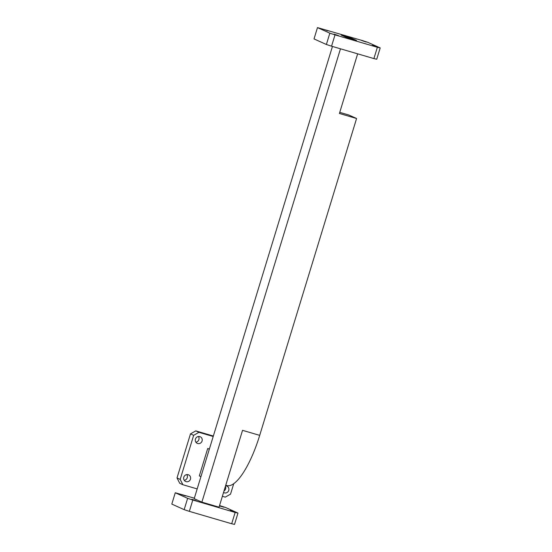 <?xml version="1.0" encoding="UTF-8"?>
<svg xmlns="http://www.w3.org/2000/svg" width="552" height="552" viewBox="0 0 552 552"><rect width="100%" height="100%" fill="white"/><g stroke="black" fill="none" stroke-linecap="round" stroke-linejoin="round"><path stroke-width="0.83" d="M352.252 39.206L345.241 36.908M237.981 513.084L234.524 524.4L231.688 523.751L235.145 512.435L237.981 513.084L225.616 507.509L219.544 505.549M187.625 498.339L192.8 500.036L189.343 511.359L184.168 509.655L187.625 498.339L175.267 492.763L171.803 504.079L184.168 509.655M194.352 498.173L175.267 492.763M380.197 47.92L376.733 59.236L373.897 58.588L377.361 47.272L380.197 47.92L367.832 42.345L362.657 40.641L317.476 27.6L314.019 38.916L326.384 44.491L329.841 33.175L335.016 34.873L331.559 46.189L326.384 44.491M222.373 496.289L225.257 497.138L230.536 494.137L233.737 483.662M179.738 483.304L177.013 477.963L180.187 479.398L182.912 484.739L179.738 483.304M190.481 433.886L195.767 430.891L198.941 432.326L193.662 435.321L190.481 433.886L177.013 477.963M225.416 486.333A3.616 3.457 -65.7 0 1 223.981 491.032M223.539 492.474A3.616 3.457 114.3 0 0 228.68 490.597A3.616 3.457 114.3 0 0 225.575 485.815M186.797 474.616A3.616 3.457 -65.7 0 1 184.23 480.309M186.045 481.634A3.616 3.457 114.3 0 0 188.591 474.879A3.616 3.457 114.3 0 0 183.864 476.976A3.616 3.457 114.3 0 0 186.045 481.634M198.451 436.494A3.616 3.457 -65.7 0 1 195.884 442.186M197.699 443.511A3.616 3.457 114.3 0 0 200.245 436.763A3.616 3.457 114.3 0 0 195.518 438.861A3.616 3.457 114.3 0 0 197.699 443.511M180.187 479.398L193.662 435.321M197.181 488.913L182.912 484.739M195.767 430.891L213.348 436.039M198.941 432.326L213.203 436.501M200.935 476.638L199.327 475.914L207.704 448.521L209.38 449.011M339.756 112.36L348.892 115.037L356.578 118.501L259.702 435.362A59.837 17.436 106.3 0 1 226.851 485.56L225.754 485.236M356.578 118.501L339.411 113.477L357.648 53.827M209.311 449.245L207.704 448.521M340.48 48.804L201.88 502.141L219.047 507.171L242.535 430.339L259.702 435.362M201.88 502.141L194.194 498.677L332.456 46.451M372.386 45.347L376.809 46.837L372.386 45.347M230.17 510.51L234.593 512.008L230.17 510.51M323.355 29.297L327.778 30.795L323.355 29.297M181.139 494.468L185.562 495.958L181.139 494.468M219.496 505.694L223.905 507.184L219.42 505.956M361.691 40.524L366.114 42.021L361.691 40.524M334.043 34.12L338.473 35.611L334.043 34.12M191.834 499.284L196.257 500.781L191.834 499.284M341.136 35.052L346.815 37.619L356.544 40.462L350.858 37.902L341.136 35.052M350.679 38.495L350.858 37.902M192.8 500.036L235.145 512.435M373.897 58.588L331.559 46.189M189.343 511.359L231.688 523.751M329.841 33.175L317.476 27.6M377.361 47.272L335.016 34.873"/></g></svg>

